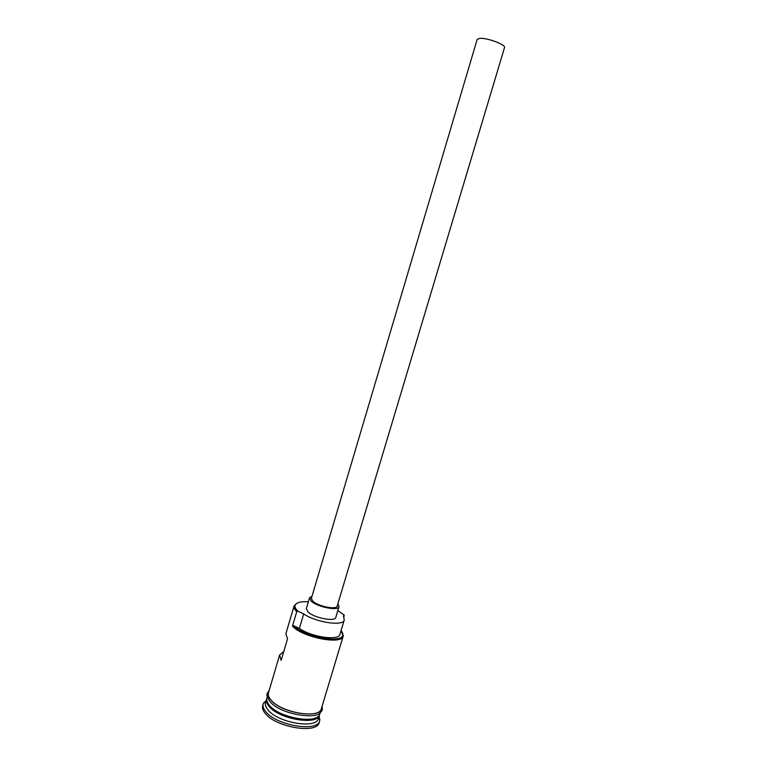 <?xml version="1.0" encoding="UTF-8"?>
<svg xmlns="http://www.w3.org/2000/svg" width="767" height="767" viewBox="0 0 767 767"><rect width="100%" height="100%" fill="white"/><g stroke="black" fill="none" stroke-linecap="round" stroke-linejoin="round"><path stroke-width="1.15" d="M343.817 617.33L344.191 615.029L337.844 610.59M308.353 601.798C300.654 601.338 296.225 602.526 295.065 605.374C294.614 606.956 295.477 608.816 297.634 610.954L296.743 611.625C294.528 609.429 293.656 607.522 294.106 605.882L296.925 603.255M477.16 39.424L479.797 38.36C487.103 37.621 506.153 44.754 504.523 47.583L337.192 606.055C336.703 610.12 317.874 606.352 312.744 601.127L311.383 598.356L477.16 39.424M312.035 596.141L309.532 597.829L311.076 600.973C316.924 606.956 338.487 611.261 339.033 606.62L337.863 603.84M309.532 597.829L306.349 608.576L307.864 611.807C313.665 617.905 335.227 622.142 335.812 617.358L339.033 606.62M319.609 714.374L319.484 714.911C317.845 725.841 278.44 719.158 268.833 706.091C266.763 703.531 266.015 701.211 266.6 699.14L266.782 698.622M320.194 712.543L319.801 713.856C318.171 724.757 278.766 718.065 269.15 705.017C267.069 702.467 266.322 700.156 266.906 698.085L267.3 696.772M319.484 714.911L318.43 718.411C316.771 729.427 277.366 722.782 267.788 709.638C265.718 707.069 264.97 704.739 265.564 702.649L266.6 699.14M319.149 716.004L319.714 720.75C317.941 732.571 275.756 725.477 265.564 711.373C263.359 708.622 262.573 706.139 263.206 703.905L266.274 700.242M283.8 651.432L279.6 655.056L281.153 660.377L287.52 638.834L285.89 633.743L294.106 605.882L295.065 605.374M342.255 632.056L343.271 635.939L321.383 708.593C319.791 719.379 280.377 712.62 270.732 699.686C268.642 697.145 267.884 694.864 268.46 692.822L279.6 655.056M296.743 611.625L292.467 626.121L293.617 625.699C304.048 636.811 342.111 643.877 342.744 635.009L341.133 630.397M319.714 720.75L319.187 722.495C317.404 734.364 275.209 727.289 265.037 713.157C262.841 710.395 262.055 707.893 262.688 705.659L263.206 703.905M297.893 611.203L303.703 613.926L299.398 628.451L293.617 625.699M299.398 628.451C311.776 637.233 339.052 641.02 339.963 634.28L344.258 619.995L343.482 615.863L344.191 615.029M343.223 636.092C342.168 645.152 302.668 637.55 292.467 626.121M303.703 613.926C316.157 622.526 343.434 626.476 344.258 619.995M266.926 701.048L269.284 705.745C277.846 717.356 312.38 724.729 318.161 716.32M315.505 717.931C305.688 723.262 276.916 715.458 269.39 705.381M268.833 691.546C267.434 693.838 268.009 696.551 270.559 699.677C280.943 713.559 323.31 719.647 321.766 707.327M265.861 701.642L263.733 702.706M269.102 690.664L267.021 693.732C267.501 695.496 265.401 693.502 269.409 700.846M322.035 706.445C322.782 709.015 322.274 710.951 320.491 712.265C317.5 719.82 279.754 714.604 269.888 701.441M318.727 717.404L319.935 719.456M342.744 635.009L343.271 635.939"/></g></svg>
